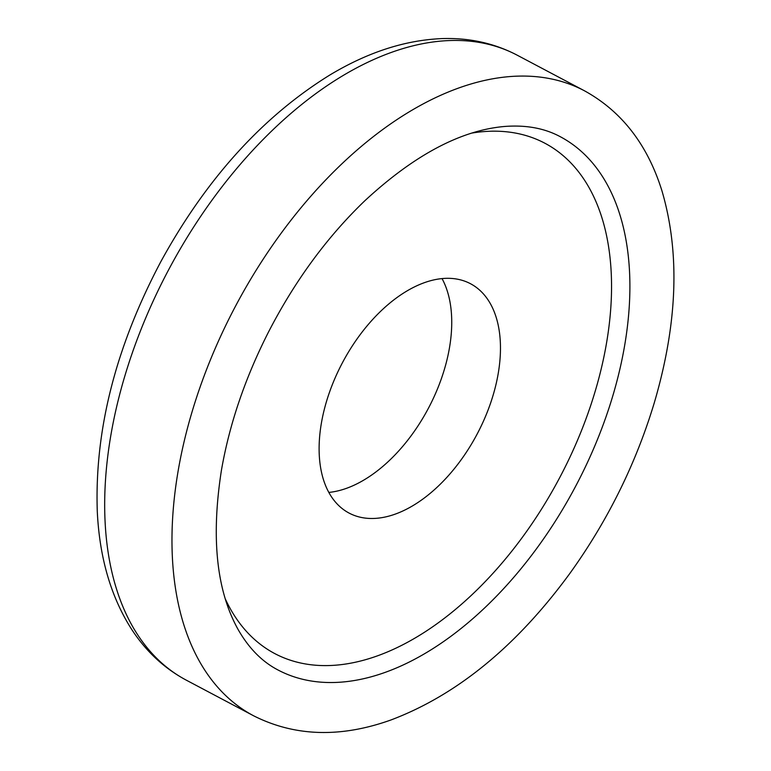 <?xml version="1.0" encoding="UTF-8"?>
<svg xmlns="http://www.w3.org/2000/svg" width="771" height="771" viewBox="0 0 771 771"><rect width="100%" height="100%" fill="white"/><g stroke="black" fill="none" stroke-linecap="round" stroke-linejoin="round"><path stroke-width="1.16" d="M328.832 492.418A129.759 76.213 117.9 0 0 346.439 488.342A129.759 76.213 117.9 0 0 434.179 396.545A129.759 76.213 117.9 0 0 442.024 278.582M395.166 514.141A129.759 76.213 117.9 0 0 491.532 400.274A129.759 76.213 117.9 0 0 470.493 283.718A129.759 76.213 117.9 0 0 342.43 362.746A129.759 76.213 117.9 0 0 349.09 513.081A129.759 76.213 117.9 0 0 395.166 514.141M186.36 680.195C164.204 668.341 145.921 651.322 131.513 629.136C110.918 596.812 99.517 557.635 97.291 511.597C94.476 430.305 115.679 346.94 160.908 261.523C206.262 178.833 262.554 116.681 329.786 75.047C368.152 51.985 406.009 39.813 443.373 38.55C470.098 37.875 494.712 43.417 517.196 55.184A353.59 207.678 117.9 0 0 168.232 270.534A353.59 207.678 117.9 0 0 186.36 680.195L253.659 715.816C294.879 736.575 340.618 737.963 390.907 719.989C456.895 695.066 516.493 646.281 569.711 573.634C607.625 520.926 635.824 463.959 654.309 402.732C677.622 323.367 680.167 252.715 661.932 190.784C647.534 144.649 621.725 111.323 584.485 90.805A353.59 207.678 117.9 0 0 235.521 306.154A353.59 207.678 117.9 0 0 253.659 715.816M385.076 672.408A301.683 177.185 117.9 0 0 609.109 407.676A301.683 177.185 117.9 0 0 560.209 136.669C544.442 128.179 525.803 124.786 504.301 126.492C460.566 130.386 414.056 155.164 364.779 200.807C326.952 237.14 294.821 280.952 268.395 332.234C245.091 378.127 229.43 424.166 221.412 470.368C210.897 537.907 216.535 591.087 238.326 629.888C248.975 648.392 262.179 661.74 277.936 669.951A301.683 177.185 117.9 0 0 385.076 672.408M225.354 599.038A288.711 169.572 117.9 0 0 377.26 655.919A288.711 169.572 117.9 0 0 605.871 346.786A288.711 169.572 117.9 0 0 471.997 133.055M517.196 55.184L584.485 90.805"/></g></svg>
